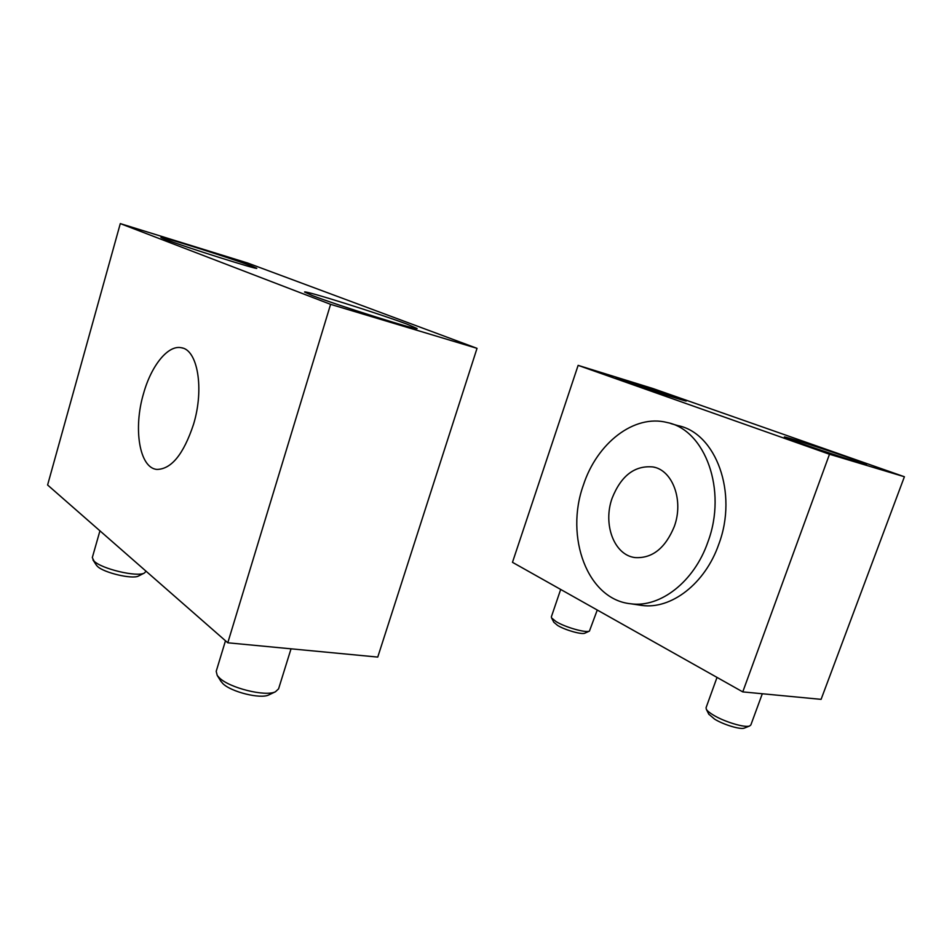 <?xml version="1.0" encoding="UTF-8"?>
<svg xmlns="http://www.w3.org/2000/svg" width="952" height="952" viewBox="0 0 952 952"><rect width="100%" height="100%" fill="white"/><g stroke="black" fill="none" stroke-linecap="round" stroke-linejoin="round"><path stroke-width="1.43" d="M670.851 423.58L677.967 425.627C715.809 433.017 738.228 492.791 718.796 544.223C705.111 583.838 671.136 609.53 641.969 605.46L638.411 604.925M707.895 541.986C727.435 490.09 705.087 429.899 667.269 422.545C634.02 413.846 596.904 443.37 583.433 484.949C564.607 536.797 587.336 599.748 630.986 603.806C660.129 607.864 694.151 581.922 707.895 541.986M612.16 498.11C621.192 475.56 634.853 465.183 653.143 466.968C672.683 470.24 683.941 500.597 674.266 526.575C665.269 548.293 652.179 558.622 635.008 557.574C614.016 555.111 602.664 524.076 612.16 498.11M849.422 457.948L866.51 464.469C867.974 465.73 824.729 451.783 799.882 442.966L784.353 437.016C783.579 435.98 824.253 449.082 849.422 457.948M675.289 396.805L686.202 400.97C687.689 402.101 645.861 388.654 625.821 381.538L615.944 377.742C615.111 376.813 654.881 389.606 675.289 396.805M742.762 691.89L512.473 562.323L578.126 365.366L652.977 388.547L904.4 476.75L829.489 454.247L742.762 691.89L821.088 699.351L904.4 476.75M578.126 365.366L829.489 454.247M143.573 393.438C151.273 365.747 167.909 344.85 181.237 347.718C197.6 349.527 204.466 388.618 193.53 424.354C183.581 454.259 171.36 469.276 156.878 469.419C139.373 467.991 133.09 428.376 143.573 393.438M165.101 239.321L160.947 237.453C159.912 235.787 231.883 258.527 251.423 265.965L256.719 268.274C259.741 270.546 183.427 246.485 165.101 239.321M312.22 295.513L304.557 292.038C303.628 289.884 380.217 313.982 407.385 324.287L417.047 328.5C420.332 331.379 337.948 305.521 312.22 295.513M377.754 657.082L477.023 348.337L330.594 304.342L227.79 642.79L377.754 657.082M227.79 642.79L47.6 484.996L120.297 223.601L247.794 263.073L477.023 348.337M330.594 304.342L120.297 223.601M762.314 693.746L750.842 724.984L749.629 725.971C745.071 728.042 724.436 721.854 713.393 715.095C709.621 712.822 707.265 710.882 706.324 709.276L706.063 707.717L717.023 677.396M744.583 728.006L744.345 728.101C740.561 729.803 723.746 724.769 714.702 719.212L708.8 714.178M597.261 610.03L589.431 631.105C585.754 633.092 565.25 627.273 556.087 621.608L551.565 617.908L551.363 616.837L560.68 589.443M585.028 633.104L584.873 633.175C581.815 634.817 565.083 630.081 557.586 625.428L553.79 622.215M291.038 648.812L278.567 688.879L275.414 691.783C265.513 696.9 229.277 687.939 219.293 677.753L217.234 675.444L216.199 671.338L225.481 640.767M269.345 694.674L268.702 694.972C260.479 699.208 231.015 691.926 222.816 683.548L220.757 681.049M146.096 571.26L144.335 573.068C137.136 577.317 101.519 568.915 94.034 561.085L92.308 557.586L99.936 530.835M138.849 575.853L138.504 576.031C132.506 579.542 103.482 572.711 97.342 566.273L96.211 564.929M654.928 467.42L653.143 466.968M641.969 605.46L630.986 603.806M181.237 347.718L182.713 348.099M708.907 714.417L706.324 709.276M744.345 728.101L749.629 725.971M553.874 622.37L551.565 617.908M584.873 633.175L589.431 631.105M221.126 681.644L217.234 675.444M268.702 694.972L275.414 691.783M96.426 565.238L92.915 559.847M138.504 576.031L144.335 573.068"/></g></svg>

